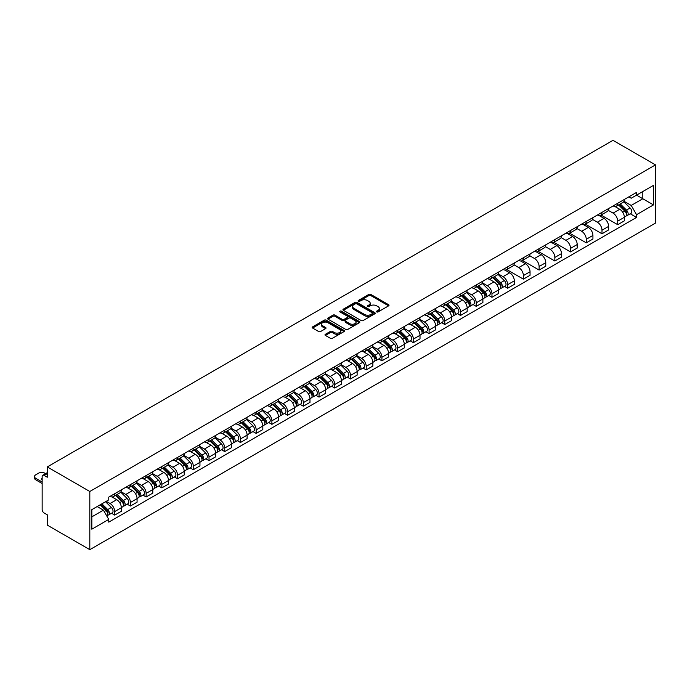<?xml version="1.0" encoding="UTF-8"?>
<svg xmlns="http://www.w3.org/2000/svg" width="690" height="690" viewBox="0 0 690 690"><rect width="100%" height="100%" fill="white"/><g stroke="black" fill="none" stroke-linecap="round" stroke-linejoin="round"><path stroke-width="1.03" d="M376.714 311.915A0.983 0.569 0 0 0 378.103 311.915L388.608 305.851A1.397 0.811 0 0 0 389.022 305.273A1.397 0.811 0 0 0 388.608 304.704L370.806 294.423A1.397 0.811 0 0 0 368.831 294.423L358.317 300.495A0.983 0.569 0 0 0 359.706 301.297L361.06 300.512A4.476 2.588 0 0 1 367.39 300.512L368.874 301.366A4.476 2.588 0 0 1 370.185 303.195A4.476 2.588 0 0 1 368.874 305.023L367.52 305.808A0.983 0.569 0 0 0 368.9 306.602L370.263 305.817A4.476 2.588 0 0 1 376.593 305.817L378.077 306.679A4.476 2.588 0 0 1 379.388 308.499A4.476 2.588 0 0 1 378.077 310.328L376.714 311.112A0.983 0.569 0 0 0 376.714 311.915L376.714 311.112M325.404 334.288A1.397 0.811 0 0 0 324.999 334.857A1.397 0.811 0 0 0 325.404 335.426L330.398 338.307A1.397 0.811 0 0 0 332.382 338.307L344.051 331.571A1.397 0.811 0 0 0 344.457 331.002A1.397 0.811 0 0 0 344.051 330.432L326.249 320.151A1.397 0.811 0 0 0 324.265 320.151L312.596 326.887A1.397 0.811 0 0 0 312.19 327.457A1.397 0.811 0 0 0 312.596 328.035L318.633 331.519A1.397 0.811 0 0 0 320.609 331.519L325.602 328.63A1.397 0.811 0 0 0 326.016 328.061A1.397 0.811 0 0 0 325.602 327.491L322.61 325.766A3.743 2.156 0 0 1 321.514 324.231A3.743 2.156 0 0 1 323.826 322.239A3.743 2.156 0 0 1 327.905 322.704L339.627 329.475A3.743 2.156 0 0 1 340.722 331.002A3.743 2.156 0 0 1 338.411 332.994A3.743 2.156 0 0 1 334.331 332.528L332.382 331.398A1.397 0.811 0 0 0 330.398 331.398L325.404 334.288L325.404 335.426L330.398 332.563L330.398 331.398M89.812 491.487L47.291 466.932L612.979 140.337L655.5 164.884L89.812 491.487L89.812 549.663L655.5 223.068L655.5 164.884M361.163 320.548A1.397 0.811 0 0 0 363.138 320.548L374.808 313.812A1.397 0.811 0 0 0 375.222 313.243A1.397 0.811 0 0 0 374.808 312.673L357.006 302.393A1.397 0.811 0 0 0 355.031 302.393L343.361 309.129A1.397 0.811 0 0 0 342.947 309.698A1.397 0.811 0 0 0 343.361 310.276L361.163 320.548M340.334 312.13A0.983 0.569 0 0 1 341.334 312.268L341.334 311.104L359.43 321.549A1.397 0.811 0 0 1 359.844 322.118A1.397 0.811 0 0 1 359.43 322.696L347.76 329.432A1.397 0.811 0 0 1 345.785 329.432L327.983 319.151L327.983 318.012A1.397 0.811 0 0 0 327.569 318.582A1.397 0.811 0 0 0 327.983 319.151M327.983 318.012L332.977 315.123A1.397 0.811 0 0 1 334.952 315.123L342.171 319.298A1.397 0.811 0 0 0 344.146 319.298L347.467 317.383A1.397 0.811 0 0 0 347.872 316.814A1.397 0.811 0 0 0 347.467 316.244L339.946 311.897A0.983 0.569 0 0 1 341.334 311.104M47.291 466.932L47.291 477.23L44.169 475.427A2.846 1.647 -120 0 0 42.737 475.289A2.846 1.647 -120 0 0 42.15 476.592L42.15 509.522A2.846 1.647 -120 0 0 44.169 513.015L47.291 514.818L47.291 525.116L89.812 549.663M617.714 203.283A6.555 3.786 60 0 1 616.36 206.224L623.01 202.386A6.555 3.786 -120 0 0 624.364 199.445M608.278 210.347L613.082 213.115A6.555 3.786 60 0 1 617.714 221.145L624.364 217.307A6.555 3.786 -120 0 0 619.732 209.277L614.971 206.526M624.364 217.307L624.364 220.852L617.714 224.69L601.042 215.064M616.36 206.224A6.555 3.786 60 0 1 613.125 205.93M617.714 221.145L617.714 224.69M601.991 212.356A6.555 3.786 60 0 1 600.636 215.306L607.286 211.459A6.555 3.786 -120 0 0 608.64 208.518M585.327 224.147L601.991 233.772L608.649 229.925L608.649 226.38A6.555 3.786 -120 0 0 604.009 218.351L599.248 215.608M600.636 215.306A6.555 3.786 60 0 1 597.411 215.004M592.555 219.42L597.359 222.189A6.555 3.786 60 0 1 601.991 230.219L601.991 233.772M586.276 221.438A6.555 3.786 60 0 1 584.922 224.379L591.572 220.541A6.555 3.786 -120 0 0 592.926 217.592M569.604 233.22L586.276 242.846L592.926 239.007L592.926 235.454A6.555 3.786 -120 0 0 588.294 227.424L583.533 224.681M584.922 224.379A6.555 3.786 60 0 1 581.687 224.086M576.84 228.494L581.644 231.271A6.555 3.786 60 0 1 586.276 239.292L586.276 242.846M570.552 230.512A6.555 3.786 60 0 1 569.198 233.453L575.848 229.615A6.555 3.786 -120 0 0 577.202 226.674M553.889 242.294L570.552 251.919L577.202 248.081L577.202 244.527A6.555 3.786 -120 0 0 572.571 236.506L567.81 233.755M569.198 233.453A6.555 3.786 60 0 1 565.973 233.16M561.117 237.567L565.921 240.344A6.555 3.786 60 0 1 570.552 248.374L570.552 251.919M554.838 239.585A6.555 3.786 60 0 1 553.484 242.526L560.133 238.688A6.555 3.786 -120 0 0 561.488 235.747M538.166 251.367L554.838 260.993L561.488 257.154L561.488 253.61A6.555 3.786 -120 0 0 556.856 245.58L552.095 242.828M553.484 242.526A6.555 3.786 60 0 1 550.249 242.233M545.402 246.641L550.206 249.418A6.555 3.786 60 0 1 554.838 257.448L554.838 260.993M539.114 248.659A6.555 3.786 60 0 1 537.76 251.6L544.41 247.762A6.555 3.786 -120 0 0 545.764 244.821M522.451 260.449L539.114 270.066L545.764 266.228L545.764 262.683A6.555 3.786 -120 0 0 541.133 254.653L536.371 251.902M537.76 251.6A6.555 3.786 60 0 1 534.534 251.307M529.678 255.723L534.483 258.491A6.555 3.786 60 0 1 539.114 266.521L539.114 270.066M523.4 257.741A6.555 3.786 60 0 1 522.037 260.682L528.695 256.844A6.555 3.786 -120 0 0 530.049 253.894M506.727 269.523L523.4 279.148L530.049 275.31L530.049 271.757A6.555 3.786 -120 0 0 525.418 263.727L520.657 260.984M522.037 260.682A6.555 3.786 60 0 1 518.811 260.38M513.964 264.796L518.759 267.565A6.555 3.786 60 0 1 523.4 275.595L523.4 279.148M507.676 266.814A6.555 3.786 60 0 1 506.322 269.755L512.972 265.917A6.555 3.786 -120 0 0 514.326 262.976M504.493 286.376L507.676 288.222L514.326 284.384L514.326 280.83A6.555 3.786 -120 0 0 509.694 272.8L504.933 270.057M506.322 269.755A6.555 3.786 60 0 1 503.096 269.462M498.24 273.87L503.045 276.647A6.555 3.786 60 0 1 507.676 284.668L507.676 288.222M491.961 275.888A6.555 3.786 60 0 1 490.599 278.829L497.257 274.991A6.555 3.786 -120 0 0 498.611 272.05M488.77 295.458L491.961 297.295L498.611 293.457L498.611 289.912A6.555 3.786 -120 0 0 493.98 281.882L489.219 279.131M490.599 278.829A6.555 3.786 60 0 1 487.373 278.536M482.526 282.943L487.321 285.72A6.555 3.786 60 0 1 491.961 293.75L491.961 297.295M476.238 284.961A6.555 3.786 60 0 1 474.884 287.903L481.534 284.064A6.555 3.786 -120 0 0 482.888 281.123M473.055 304.531L476.238 306.369L482.888 302.531L482.888 298.986A6.555 3.786 -120 0 0 478.256 290.956L473.495 288.204M474.884 287.903A6.555 3.786 60 0 1 471.658 287.609M466.802 292.025L471.606 294.794A6.555 3.786 60 0 1 476.238 302.824L476.238 306.369M460.523 294.035A6.555 3.786 60 0 1 459.161 296.985L465.819 293.138A6.555 3.786 -120 0 0 467.173 290.197M457.332 313.605L460.523 315.451L467.173 311.604L467.173 308.059A6.555 3.786 -120 0 0 462.541 300.029L457.781 297.278M459.161 296.985A6.555 3.786 60 0 1 455.935 296.683M451.088 301.099L455.883 303.867A6.555 3.786 60 0 1 460.523 311.897L460.523 315.451M444.8 303.117A6.555 3.786 60 0 1 443.446 306.058L450.096 302.22A6.555 3.786 -120 0 0 451.45 299.27M441.617 322.679L444.8 324.524L451.45 320.686L451.45 317.133A6.555 3.786 -120 0 0 446.818 309.103L442.057 306.36M443.446 306.058A6.555 3.786 60 0 1 440.22 305.756M435.364 310.172L440.168 312.95A6.555 3.786 60 0 1 444.8 320.971L444.8 324.524M429.085 312.19A6.555 3.786 60 0 1 427.722 315.132L434.372 311.294A6.555 3.786 -120 0 0 435.735 308.352M425.894 331.761L429.085 333.598L435.735 329.76L435.735 326.206A6.555 3.786 -120 0 0 431.095 318.185L426.342 315.434M427.722 315.132A6.555 3.786 60 0 1 424.497 314.838M419.649 319.246L424.445 322.023A6.555 3.786 60 0 1 429.085 330.053L429.085 333.598M413.362 321.264A6.555 3.786 60 0 1 412.008 324.205L418.658 320.367A6.555 3.786 -120 0 0 420.012 317.426M410.179 340.834L413.362 342.671L420.012 338.833L420.012 335.288A6.555 3.786 -120 0 0 415.38 327.258L410.619 324.507M412.008 324.205A6.555 3.786 60 0 1 408.782 323.912M403.926 328.319L408.73 331.096A6.555 3.786 60 0 1 413.362 339.126L413.362 342.671M397.647 330.338A6.555 3.786 60 0 1 396.284 333.279L402.934 329.44A6.555 3.786 -120 0 0 404.297 326.499M394.456 349.908L397.647 351.745L404.297 347.907L404.297 344.362A6.555 3.786 -120 0 0 399.657 336.332L394.904 333.581M396.284 333.279A6.555 3.786 60 0 1 393.059 332.985M388.211 337.401L393.007 340.17A6.555 3.786 60 0 1 397.647 348.2L397.647 351.745M381.924 339.411A6.555 3.786 60 0 1 380.57 342.361L387.219 338.514A6.555 3.786 -120 0 0 388.574 335.573M378.741 358.981L381.924 360.827L388.574 356.98L388.574 353.435A6.555 3.786 -120 0 0 383.942 345.405L379.181 342.663M380.57 342.361A6.555 3.786 60 0 1 377.344 342.059M372.488 346.475L377.292 349.244A6.555 3.786 60 0 1 381.924 357.273L381.924 360.827M366.209 348.493A6.555 3.786 60 0 1 364.846 351.434L371.496 347.596A6.555 3.786 -120 0 0 372.859 344.655M363.018 368.055L366.209 369.9L372.859 366.062L372.859 362.509A6.555 3.786 -120 0 0 368.219 354.479L363.466 351.736M364.846 351.434A6.555 3.786 60 0 1 361.62 351.141M356.764 355.548L361.569 358.326A6.555 3.786 60 0 1 366.209 366.347L366.209 369.9M350.486 357.567A6.555 3.786 60 0 1 349.131 360.508L355.781 356.67A6.555 3.786 -120 0 0 357.135 353.728M347.303 377.137L350.486 378.974L357.135 375.136L357.135 371.582A6.555 3.786 -120 0 0 352.504 363.561L347.743 360.81M349.131 360.508A6.555 3.786 60 0 1 345.906 360.214M341.05 364.622L345.854 367.399A6.555 3.786 60 0 1 350.486 375.429L350.486 378.974M334.771 366.64A6.555 3.786 60 0 1 333.408 369.581L340.058 365.743A6.555 3.786 -120 0 0 341.421 362.802M331.579 386.21L334.771 388.047L341.421 384.209L341.421 380.664A6.555 3.786 -120 0 0 336.78 372.635L332.028 369.883M333.408 369.581A6.555 3.786 60 0 1 330.182 369.288M325.326 373.704L330.13 376.473A6.555 3.786 60 0 1 334.771 384.503L334.771 388.047M319.047 375.714A6.555 3.786 60 0 1 317.693 378.663L324.343 374.817A6.555 3.786 -120 0 0 325.697 371.876M315.865 395.284L319.047 397.13L325.697 393.283L325.697 389.738A6.555 3.786 -120 0 0 321.066 381.708L316.305 378.957M317.693 378.663A6.555 3.786 60 0 1 314.468 378.362M309.612 382.778L314.416 385.546A6.555 3.786 60 0 1 319.047 393.576L319.047 397.13M303.333 384.796A6.555 3.786 60 0 1 301.97 387.737L308.62 383.899A6.555 3.786 -120 0 0 309.983 380.949M300.141 404.357L303.333 406.203L309.983 402.365L309.983 398.811A6.555 3.786 -120 0 0 305.342 390.781L300.59 388.039M301.97 387.737A6.555 3.786 60 0 1 298.744 387.435M293.888 391.851L298.692 394.62A6.555 3.786 60 0 1 303.333 402.649L303.333 406.203M287.609 393.869A6.555 3.786 60 0 1 286.255 396.81L292.905 392.972A6.555 3.786 -120 0 0 294.259 390.031M284.427 413.439L287.609 415.277L294.259 411.438L294.259 407.885A6.555 3.786 -120 0 0 289.627 399.864L284.866 397.112M286.255 396.81A6.555 3.786 60 0 1 283.029 396.517M278.173 400.925L282.978 403.702A6.555 3.786 60 0 1 287.609 411.732L287.609 415.277M271.894 402.943A6.555 3.786 60 0 1 270.532 405.884L277.182 402.046A6.555 3.786 -120 0 0 278.544 399.105M268.703 422.513L271.894 424.35L278.544 420.512L278.544 416.967A6.555 3.786 -120 0 0 273.904 408.937L269.143 406.186M270.532 405.884A6.555 3.786 60 0 1 267.306 405.591M262.45 409.998L267.254 412.775A6.555 3.786 60 0 1 271.894 420.805L271.894 424.35M256.171 412.016A6.555 3.786 60 0 1 254.817 414.957L261.467 411.119A6.555 3.786 -120 0 0 262.821 408.178M252.989 431.586L256.171 433.423L262.821 429.585L262.821 426.041A6.555 3.786 -120 0 0 258.189 418.011L253.428 415.259M254.817 414.957A6.555 3.786 60 0 1 251.591 414.664M246.735 419.08L251.54 421.849A6.555 3.786 60 0 1 256.171 429.879L256.171 433.423M240.456 421.09A6.555 3.786 60 0 1 239.094 424.04L245.744 420.193A6.555 3.786 -120 0 0 247.106 417.252M237.265 440.66L240.456 442.506L247.106 438.659L247.106 435.114A6.555 3.786 -120 0 0 242.466 427.084L237.705 424.341M239.094 424.04A6.555 3.786 60 0 1 235.868 423.738M231.012 428.154L235.816 430.922A6.555 3.786 60 0 1 240.456 438.952L240.456 442.506M224.733 430.172A6.555 3.786 60 0 1 223.379 433.113L230.029 429.275A6.555 3.786 -120 0 0 231.383 426.325M221.542 449.733L224.733 451.579L231.383 447.741L231.383 444.188A6.555 3.786 -120 0 0 226.751 436.158L221.99 433.415M223.379 433.113A6.555 3.786 60 0 1 220.153 432.82M215.297 437.227L220.101 440.004A6.555 3.786 60 0 1 224.733 448.026L224.733 451.579M209.018 439.245A6.555 3.786 60 0 1 207.655 442.186L214.305 438.348A6.555 3.786 -120 0 0 215.668 435.407M205.827 458.816L209.018 460.653L215.668 456.815L215.668 453.261A6.555 3.786 -120 0 0 211.028 445.24L206.267 442.488M207.655 442.186A6.555 3.786 60 0 1 204.43 441.893M199.574 446.301L204.378 449.078A6.555 3.786 60 0 1 209.018 457.108L209.018 460.653M193.295 448.319A6.555 3.786 60 0 1 191.941 451.26L198.591 447.422A6.555 3.786 -120 0 0 199.945 444.481M190.104 467.889L193.295 469.726L199.945 465.888L199.945 462.343A6.555 3.786 -120 0 0 195.313 454.313L190.552 451.562M191.941 451.26A6.555 3.786 60 0 1 188.715 450.967M183.859 455.374L188.663 458.151A6.555 3.786 60 0 1 193.295 466.181L193.295 469.726M177.58 457.392A6.555 3.786 60 0 1 176.217 460.334L182.867 456.495A6.555 3.786 -120 0 0 184.23 453.554M174.389 476.963L177.58 478.8L184.23 474.962L184.23 471.417A6.555 3.786 -120 0 0 179.59 463.387L174.829 460.635M176.217 460.334A6.555 3.786 60 0 1 172.992 460.04M168.136 464.456L172.94 467.225A6.555 3.786 60 0 1 177.58 475.255L177.58 478.8M161.857 466.475A6.555 3.786 60 0 1 160.503 469.416L167.153 465.577A6.555 3.786 -120 0 0 168.507 462.628M158.666 486.036L161.857 487.882L168.507 484.044L168.507 480.49A6.555 3.786 -120 0 0 163.875 472.46L159.114 469.718M160.503 469.416A6.555 3.786 60 0 1 157.277 469.114M152.421 473.53L157.225 476.298A6.555 3.786 60 0 1 161.857 484.328L161.857 487.882M146.142 475.548A6.555 3.786 60 0 1 144.779 478.489L151.429 474.651A6.555 3.786 -120 0 0 152.792 471.71M142.951 495.109L146.142 496.955L152.792 493.117L152.792 489.564A6.555 3.786 -120 0 0 148.152 481.534L143.391 478.791M144.779 478.489A6.555 3.786 60 0 1 141.554 478.196M136.698 482.603L141.502 485.381A6.555 3.786 60 0 1 146.142 493.402L146.142 496.955M130.419 484.622A6.555 3.786 60 0 1 129.064 487.563L135.714 483.725A6.555 3.786 -120 0 0 137.069 480.783M127.227 504.192L130.419 506.029L137.069 502.191L137.069 498.646A6.555 3.786 -120 0 0 132.437 490.616L127.676 487.865M129.064 487.563A6.555 3.786 60 0 1 125.839 487.269M120.983 491.677L125.787 494.454A6.555 3.786 60 0 1 130.419 502.484L130.419 506.029M114.704 493.695A6.555 3.786 60 0 1 113.341 496.636L119.991 492.798A6.555 3.786 -120 0 0 121.354 489.857M111.513 513.265L114.704 515.102L121.354 511.264L121.354 507.719A6.555 3.786 -120 0 0 116.713 499.689L111.953 496.938M113.341 496.636A6.555 3.786 60 0 1 110.115 496.343M106.234 501.32L110.064 503.527A6.555 3.786 60 0 1 114.704 511.557L114.704 515.102M628.849 196.857L631.212 198.22L653.482 185.369L642.804 191.535L642.804 198.746L631.212 205.439L623.993 201.264M91.83 516.853L103.414 510.16L108.753 519.406L91.83 529.187L91.83 509.634L108.753 499.862L108.753 497.128L636.559 192.407L636.559 195.141L653.482 204.913L636.559 214.685L631.212 205.439M653.482 185.369L653.482 204.913M108.753 519.406L108.753 522.14L636.559 217.419L636.559 214.685M103.414 510.16L97.169 506.555M630.246 213.779L636.559 217.419M377.102 312.053L378.077 311.492A4.476 2.588 0 0 0 379.388 309.663L379.388 308.499M370.185 303.195L370.185 304.359A4.476 2.588 0 0 1 368.874 306.179L367.908 306.74M388.608 304.704L388.608 305.851L370.806 295.587A1.397 0.811 0 0 0 368.831 295.587L358.714 301.435M374.808 312.673L374.808 313.812L357.006 303.557A1.397 0.811 0 0 0 355.031 303.557L343.379 310.284L343.361 309.129M372.341 313.639A0.983 0.569 0 0 0 372.341 312.846L356.713 303.824A0.983 0.569 0 0 0 355.324 303.824L353.892 304.652A4.476 2.588 0 0 0 352.581 306.472A4.476 2.588 0 0 0 353.892 308.301L364.57 314.468A4.476 2.588 0 0 0 370.901 314.468L372.341 313.639L372.341 314.804A0.983 0.569 0 0 0 372.626 314.407L372.626 313.243M352.581 306.472L352.581 307.637A4.476 2.588 0 0 0 353.892 309.465L353.892 308.301M372.341 314.804L370.901 315.632A4.476 2.588 0 0 1 364.57 315.632L353.892 309.465M328 319.16L332.977 316.287L332.977 315.123M347.872 316.814L347.872 317.978A1.397 0.811 0 0 1 347.467 318.547L344.146 320.462A1.397 0.811 0 0 1 342.171 320.462L334.952 316.287A1.397 0.811 0 0 0 332.977 316.287M341.334 312.268L359.412 322.704M349.666 323.619A3.743 2.156 0 0 0 353.746 324.093A3.743 2.156 0 0 0 356.049 322.092A3.743 2.156 0 0 0 354.953 320.565L350.822 318.185A1.397 0.811 0 0 0 348.847 318.185L345.535 320.091A1.397 0.811 0 0 0 345.121 320.669A1.397 0.811 0 0 0 345.535 321.238L349.666 323.619L349.666 324.783A3.743 2.156 0 0 0 353.746 325.249A3.743 2.156 0 0 0 356.049 323.256L356.049 322.092M345.121 320.669L345.121 321.833A1.397 0.811 0 0 0 345.535 322.403L345.535 321.238M349.666 324.783L345.535 322.403M340.722 331.002L340.722 332.166A3.743 2.156 0 0 1 338.411 334.158A3.743 2.156 0 0 1 334.331 333.693L332.382 332.563A1.397 0.811 0 0 0 330.398 332.563M321.514 324.231L321.514 325.395A3.743 2.156 0 0 0 322.61 326.922L322.61 325.766M325.585 328.638L322.61 326.922M344.051 330.432L344.051 331.571L326.249 321.316A1.397 0.811 0 0 0 324.265 321.316L312.613 328.043L312.596 326.887M618.559 204.956L624.752 211.062A3.562 2.053 60 0 1 625.692 216.401L624.364 217.169M619.793 206.172L622.423 207.69M619.249 204.559L626.028 211.252A1.708 0.983 60 0 1 626.477 213.814A1.708 0.983 60 0 1 626.322 213.874M620.275 203.964L626.468 210.079A3.562 2.053 60 0 1 627.408 215.418A3.562 2.053 60 0 1 626.33 215.53M623.734 201.713L630.091 207.983A3.562 2.053 60 0 1 631.031 213.322L627.408 215.418M492.807 277.561L498.999 283.668A3.562 2.053 60 0 1 499.94 289.007L498.611 289.774M494.04 278.777L496.662 280.295M493.497 277.164L500.276 283.849A1.708 0.983 60 0 1 500.724 286.419A1.708 0.983 60 0 1 500.569 286.479M494.523 276.569L500.716 282.676A3.562 2.053 60 0 1 501.647 288.023A3.562 2.053 60 0 1 500.578 288.135M497.982 274.318L504.338 280.58A3.562 2.053 60 0 1 505.278 285.927L501.647 288.023M477.083 286.635L483.276 292.741A3.562 2.053 60 0 1 484.216 298.08L482.888 298.848M478.325 287.851L480.947 289.369M477.773 286.238L484.553 292.922A1.708 0.983 60 0 1 485.01 295.493A1.708 0.983 60 0 1 484.854 295.553M478.8 285.643L484.992 291.749A3.562 2.053 60 0 1 485.933 297.097A3.562 2.053 60 0 1 484.854 297.209M482.267 283.392L488.624 289.662A3.562 2.053 60 0 1 489.564 295.001L485.933 297.097M461.368 295.708L467.561 301.815A3.562 2.053 60 0 1 468.501 307.162L467.173 307.93M462.602 296.924L465.224 298.442M462.059 295.311L468.838 302.004A1.708 0.983 60 0 1 469.286 304.566A1.708 0.983 60 0 1 469.131 304.626M463.085 294.716L469.278 300.831A3.562 2.053 60 0 1 470.209 306.17A3.562 2.053 60 0 1 469.14 306.282M466.543 292.465L472.9 298.736A3.562 2.053 60 0 1 473.84 304.074L470.209 306.17M445.645 304.782L451.838 310.897A3.562 2.053 60 0 1 452.778 316.236L451.45 317.003M446.887 306.006L449.509 307.516M446.335 304.385L453.114 311.078A1.708 0.983 60 0 1 453.572 313.639A1.708 0.983 60 0 1 453.408 313.7M447.361 303.798L453.554 309.905A3.562 2.053 60 0 1 454.494 315.244A3.562 2.053 60 0 1 453.416 315.356M450.829 301.539L457.185 307.809A3.562 2.053 60 0 1 458.125 313.148L454.494 315.244M429.93 313.855L436.123 319.97A3.562 2.053 60 0 1 437.063 325.309L435.735 326.077M431.164 315.08L433.786 316.589M430.62 313.467L437.4 320.151A1.708 0.983 60 0 1 437.848 322.713A1.708 0.983 60 0 1 437.693 322.782M431.647 312.872L437.831 318.978A3.562 2.053 60 0 1 438.771 324.317A3.562 2.053 60 0 1 437.702 324.438M435.105 310.612L441.462 316.882A3.562 2.053 60 0 1 442.402 322.23L438.771 324.317M414.207 322.937L420.4 329.044A3.562 2.053 60 0 1 421.34 334.383L420.012 335.15M415.449 324.153L418.071 325.671M414.897 322.541L421.676 329.225A1.708 0.983 60 0 1 422.133 331.795A1.708 0.983 60 0 1 421.97 331.856M415.923 321.945L422.116 328.052A3.562 2.053 60 0 1 423.056 333.399A3.562 2.053 60 0 1 421.978 333.512M419.391 319.694L425.747 325.965A3.562 2.053 60 0 1 426.687 331.304L423.056 333.399M398.492 332.011L404.685 338.117A3.562 2.053 60 0 1 405.625 343.465L404.297 344.224M399.726 333.227L402.348 334.745M399.182 331.614L405.962 338.307A1.708 0.983 60 0 1 406.41 340.869A1.708 0.983 60 0 1 406.255 340.929M400.209 331.019L406.393 337.134A3.562 2.053 60 0 1 407.333 342.473A3.562 2.053 60 0 1 406.263 342.585M403.667 328.768L410.024 335.038A3.562 2.053 60 0 1 410.964 340.377L407.333 342.473M382.769 341.084L388.962 347.191A3.562 2.053 60 0 1 389.902 352.538L388.574 353.306M384.011 342.3L386.633 343.818M383.459 340.688L390.238 347.38A1.708 0.983 60 0 1 390.695 349.942A1.708 0.983 60 0 1 390.531 350.003M384.485 340.092L390.678 346.207A3.562 2.053 60 0 1 391.618 351.546A3.562 2.053 60 0 1 390.54 351.659M387.953 337.841L394.309 344.112A3.562 2.053 60 0 1 395.249 349.451L391.618 351.546M367.054 350.158L373.247 356.273A3.562 2.053 60 0 1 374.187 361.612L372.859 362.379M368.288 351.382L370.91 352.892M367.744 349.761L374.523 356.454A1.708 0.983 60 0 1 374.972 359.016A1.708 0.983 60 0 1 374.817 359.076M368.762 349.175L374.955 355.281A3.562 2.053 60 0 1 375.895 360.62A3.562 2.053 60 0 1 374.825 360.741M372.229 346.915L378.586 353.185A3.562 2.053 60 0 1 379.526 358.524L375.895 360.62M351.331 359.24L357.524 365.346A3.562 2.053 60 0 1 358.464 370.685L357.135 371.453M352.573 360.456L355.195 361.974M352.021 358.843L358.8 365.528A1.708 0.983 60 0 1 359.257 368.089A1.708 0.983 60 0 1 359.093 368.158M353.047 358.248L359.24 364.355A3.562 2.053 60 0 1 360.18 369.693A3.562 2.053 60 0 1 359.102 369.814M356.514 355.997L362.871 362.259A3.562 2.053 60 0 1 363.803 367.606L360.18 369.693M335.616 368.313L341.809 374.42A3.562 2.053 60 0 1 342.749 379.759L341.421 380.526M336.849 369.53L339.471 371.048M336.297 367.917L343.085 374.601A1.708 0.983 60 0 1 343.534 377.171A1.708 0.983 60 0 1 343.379 377.232M337.324 367.322L343.517 373.428A3.562 2.053 60 0 1 344.457 378.776A3.562 2.053 60 0 1 343.387 378.888M340.791 365.07L347.148 371.341A3.562 2.053 60 0 1 348.088 376.68L344.457 378.776M319.893 377.387L326.085 383.493A3.562 2.053 60 0 1 327.026 388.841L325.697 389.609M321.135 378.603L323.757 380.121M320.583 376.99L327.362 383.683A1.708 0.983 60 0 1 327.81 386.245A1.708 0.983 60 0 1 327.655 386.305M321.609 376.395L327.802 382.51A3.562 2.053 60 0 1 328.742 387.849A3.562 2.053 60 0 1 327.664 387.961M325.076 374.144L331.424 380.414A3.562 2.053 60 0 1 332.364 385.753L328.742 387.849M304.178 386.46L310.371 392.576A3.562 2.053 60 0 1 311.311 397.914L309.983 398.682M305.411 387.677L308.033 389.195M304.859 386.064L311.647 392.757A1.708 0.983 60 0 1 312.096 395.318A1.708 0.983 60 0 1 311.94 395.379M305.886 385.477L312.078 391.584A3.562 2.053 60 0 1 313.019 396.923A3.562 2.053 60 0 1 311.949 397.035M309.353 383.217L315.71 389.488A3.562 2.053 60 0 1 316.65 394.827L313.019 396.923M288.454 395.534L294.647 401.649A3.562 2.053 60 0 1 295.587 406.988L294.259 407.756M289.697 396.759L292.319 398.268M289.145 395.137L295.924 401.83A1.708 0.983 60 0 1 296.372 404.392A1.708 0.983 60 0 1 296.217 404.461M290.171 394.551L296.364 400.657A3.562 2.053 60 0 1 297.304 405.996A3.562 2.053 60 0 1 296.226 406.117M293.638 392.291L299.986 398.561A3.562 2.053 60 0 1 300.926 403.909L297.304 405.996M272.74 404.616L278.933 410.723A3.562 2.053 60 0 1 279.873 416.061L278.544 416.829M273.973 405.832L276.595 407.35M273.421 404.219L280.209 410.904A1.708 0.983 60 0 1 280.657 413.474A1.708 0.983 60 0 1 280.502 413.534M274.447 403.624L280.64 409.731A3.562 2.053 60 0 1 281.58 415.078A3.562 2.053 60 0 1 280.511 415.19M277.915 401.373L284.271 407.635A3.562 2.053 60 0 1 285.212 412.982L281.58 415.078M257.016 413.69L263.209 419.796A3.562 2.053 60 0 1 264.149 425.135L262.821 425.903M258.25 414.906L260.88 416.424M257.706 413.293L264.486 419.986A1.708 0.983 60 0 1 264.934 422.547A1.708 0.983 60 0 1 264.779 422.608M258.733 412.698L264.926 418.813A3.562 2.053 60 0 1 265.866 424.152A3.562 2.053 60 0 1 264.788 424.264M262.2 410.447L268.548 416.717A3.562 2.053 60 0 1 269.488 422.056L265.866 424.152M241.302 422.763L247.494 428.87A3.562 2.053 60 0 1 248.435 434.217L247.106 434.985M242.535 423.979L245.157 425.497M241.983 422.366L248.771 429.059A1.708 0.983 60 0 1 249.219 431.621A1.708 0.983 60 0 1 249.064 431.681M243.009 421.771L249.202 427.886A3.562 2.053 60 0 1 250.142 433.225A3.562 2.053 60 0 1 249.073 433.337M246.477 419.52L252.833 425.79A3.562 2.053 60 0 1 253.773 431.129L250.142 433.225M225.578 431.837L231.771 437.952A3.562 2.053 60 0 1 232.711 443.291L231.383 444.058M226.812 433.061L229.442 434.571M226.268 431.44L233.048 438.133A1.708 0.983 60 0 1 233.496 440.694A1.708 0.983 60 0 1 233.341 440.755M227.295 430.853L233.487 436.96A3.562 2.053 60 0 1 234.428 442.299A3.562 2.053 60 0 1 233.349 442.411M230.762 428.594L237.11 434.864A3.562 2.053 60 0 1 238.05 440.203L234.428 442.299M209.864 440.919L216.056 447.025A3.562 2.053 60 0 1 216.996 452.364L215.668 453.132M211.097 442.135L213.719 443.653M210.545 440.522L217.333 447.206A1.708 0.983 60 0 1 217.781 449.768A1.708 0.983 60 0 1 217.626 449.837M211.571 439.927L217.764 446.033A3.562 2.053 60 0 1 218.704 451.372A3.562 2.053 60 0 1 217.635 451.493M215.038 437.667L221.395 443.937A3.562 2.053 60 0 1 222.335 449.285L218.704 451.372M194.14 449.992L200.333 456.099A3.562 2.053 60 0 1 201.273 461.438L199.945 462.205M195.374 451.208L198.004 452.726M194.83 449.595L201.609 456.28A1.708 0.983 60 0 1 202.058 458.85A1.708 0.983 60 0 1 201.903 458.91M195.857 449L202.049 455.107A3.562 2.053 60 0 1 202.989 460.454A3.562 2.053 60 0 1 201.911 460.566M199.324 446.749L205.672 453.02A3.562 2.053 60 0 1 206.612 458.358L202.989 460.454M178.425 459.066L184.618 465.172A3.562 2.053 60 0 1 185.558 470.52L184.23 471.287M179.659 460.282L182.281 461.8M179.107 458.669L185.895 465.362A1.708 0.983 60 0 1 186.343 467.923A1.708 0.983 60 0 1 186.188 467.984M180.133 458.074L186.326 464.189A3.562 2.053 60 0 1 187.266 469.528A3.562 2.053 60 0 1 186.197 469.64M183.6 455.823L189.957 462.093A3.562 2.053 60 0 1 190.897 467.432L187.266 469.528M162.702 468.139L168.895 474.246A3.562 2.053 60 0 1 169.835 479.593L168.507 480.361M163.935 469.355L166.566 470.873M163.392 467.742L170.171 474.435A1.708 0.983 60 0 1 170.62 476.997A1.708 0.983 60 0 1 170.464 477.057M164.418 467.156L170.611 473.262A3.562 2.053 60 0 1 171.551 478.601A3.562 2.053 60 0 1 170.473 478.713M167.886 464.896L174.234 471.166A3.562 2.053 60 0 1 175.174 476.505L171.551 478.601M146.987 477.213L153.18 483.328A3.562 2.053 60 0 1 154.12 488.667L152.792 489.434M148.221 478.437L150.843 479.947M147.669 476.816L154.457 483.509A1.708 0.983 60 0 1 154.905 486.07A1.708 0.983 60 0 1 154.75 486.131M148.695 476.229L154.888 482.336A3.562 2.053 60 0 1 155.828 487.675A3.562 2.053 60 0 1 154.758 487.796M152.162 473.97L158.519 480.24A3.562 2.053 60 0 1 159.459 485.579L155.828 487.675M131.264 486.295L137.457 492.401A3.562 2.053 60 0 1 138.397 497.74L137.069 498.508M132.497 487.511L135.128 489.029M131.954 485.898L138.733 492.582A1.708 0.983 60 0 1 139.182 495.153A1.708 0.983 60 0 1 139.026 495.213M132.98 485.303L139.173 491.409A3.562 2.053 60 0 1 140.113 496.757A3.562 2.053 60 0 1 139.035 496.869M136.447 483.052L142.796 489.314A3.562 2.053 60 0 1 143.736 494.661L140.113 496.757M115.549 495.368L121.742 501.475A3.562 2.053 60 0 1 122.682 506.814L121.354 507.581M116.783 496.584L119.404 498.102M116.23 494.972L123.018 501.656A1.708 0.983 60 0 1 123.467 504.226A1.708 0.983 60 0 1 123.312 504.286M117.257 494.376L123.45 500.483A3.562 2.053 60 0 1 124.39 505.83A3.562 2.053 60 0 1 123.312 505.943M120.724 492.125L127.081 498.396A3.562 2.053 60 0 1 128.021 503.734L124.39 505.83M100.197 504.804L106.019 510.548A3.562 2.053 60 0 1 106.959 515.896L106.786 515.991M42.15 479.559L41.357 479.102A8.91 5.141 0 0 1 42.15 478.248M101.059 505.658L103.69 507.176M45.6 473.642L44.721 473.133A4.278 2.467 0 0 0 38.675 473.133L35.751 474.815A4.278 2.467 0 0 0 34.5 476.566A4.278 2.467 0 0 0 35.751 478.308L42.15 482M100.878 504.407L107.295 510.738A1.708 0.983 60 0 1 107.744 513.3A1.708 0.983 60 0 1 107.588 513.36M101.904 503.812L107.735 509.565A3.562 2.053 60 0 1 108.675 514.904A3.562 2.053 60 0 1 107.597 515.016M105.535 501.725L111.357 507.469A3.562 2.053 60 0 1 112.297 512.808L108.675 514.904M42.15 483.518L35.751 479.826A4.278 2.467 180 0 1 34.5 478.075L34.5 476.566M130.419 502.484L137.069 498.646M146.142 493.402L152.792 489.564M161.857 484.328L168.507 480.49M177.58 475.255L184.23 471.417M193.295 466.181L199.945 462.343M209.018 457.108L215.668 453.261M224.733 448.026L231.383 444.188M240.456 438.952L247.106 435.114M256.171 429.879L262.821 426.041M271.894 420.805L278.544 416.967M287.609 411.732L294.259 407.885M303.333 402.649L309.983 398.811M319.047 393.576L325.697 389.738M334.771 384.503L341.421 380.664M350.486 375.429L357.135 371.582M366.209 366.347L372.859 362.509M381.924 357.273L388.574 353.435M397.647 348.2L404.297 344.362M413.362 339.126L420.012 335.288M429.085 330.053L435.735 326.206M444.8 320.971L451.45 317.133M460.523 311.897L467.173 308.059M476.238 302.824L482.888 298.986M491.961 293.75L498.611 289.912M507.676 284.668L514.326 280.83M523.4 275.595L530.049 271.757M539.114 266.521L545.764 262.683M554.838 257.448L561.488 253.61M570.552 248.374L577.202 244.527M586.276 239.292L592.926 235.454M601.991 230.219L608.649 226.38M114.704 511.557L121.354 507.719M110.064 503.527L116.713 499.689M125.787 494.454L132.437 490.616M141.502 485.381L148.152 481.534M157.225 476.298L163.875 472.46M172.94 467.225L179.59 463.387M188.663 458.151L195.313 454.313M204.378 449.078L211.028 445.24M220.101 440.004L226.751 436.158M235.816 430.922L242.466 427.084M251.54 421.849L258.189 418.011M267.254 412.775L273.904 408.937M282.978 403.702L289.627 399.864M298.692 394.62L305.342 390.781M314.416 385.546L321.066 381.708M330.13 376.473L336.78 372.635M345.854 367.399L352.504 363.561M361.569 358.326L368.219 354.479M377.292 349.244L383.942 345.405M393.007 340.17L399.657 336.332M408.73 331.096L415.38 327.258M424.445 322.023L431.095 318.185M440.168 312.95L446.818 309.103M455.883 303.867L462.541 300.029M471.606 294.794L478.256 290.956M487.321 285.72L493.98 281.882M503.045 276.647L509.694 272.8M518.759 267.565L525.418 263.727M534.483 258.491L541.133 254.653M550.206 249.418L556.856 245.58M565.921 240.344L572.571 236.506M581.644 231.271L588.294 227.424M597.359 222.189L604.009 218.351M613.082 213.115L619.732 209.277M47.291 473.625L44.169 475.427M378.077 311.492L378.077 310.328M367.52 306.602L367.52 305.808M368.874 306.179L368.874 305.023M358.317 301.297L358.317 300.495M368.831 295.587L368.831 294.423M370.806 295.587L370.806 294.423M355.031 303.557L355.031 302.393M357.006 303.557L357.006 302.393M364.57 315.632L364.57 314.468M370.901 315.632L370.901 314.468M334.952 316.287L334.952 315.123M342.171 320.462L342.171 319.298M344.146 320.462L344.146 319.298M347.467 318.547L347.467 317.383M359.43 322.696L359.43 321.549M332.382 332.563L332.382 331.398M334.331 333.693L334.331 332.528M325.602 328.63L325.602 327.491M324.265 321.316L324.265 320.151M326.249 321.316L326.249 320.151M624.752 211.062L622.708 212.244M626.831 213.029L626.192 213.4M630.091 207.983L626.468 210.079M498.999 283.668L496.955 284.849M501.078 285.634L500.44 286.005M504.338 280.58L500.716 282.676M483.276 292.741L481.232 293.923M485.363 294.708L484.716 295.079M488.624 289.662L484.992 291.749M467.561 301.815L465.517 302.996M469.64 303.781L469.002 304.152M472.9 298.736L469.278 300.831M451.838 310.897L449.794 312.078M453.925 312.855L453.278 313.226M457.185 307.809L453.554 309.905M436.123 319.97L434.079 321.152M438.202 321.937L437.564 322.308M441.462 316.882L437.831 318.978M420.4 329.044L418.356 330.225M422.487 331.01L421.84 331.381M425.747 325.965L422.116 328.052M404.685 338.117L402.641 339.299M406.764 340.084L406.125 340.455M410.024 335.038L406.393 337.134M388.962 347.191L386.918 348.372M391.049 349.157L390.402 349.528M394.309 344.112L390.678 346.207M373.247 356.273L371.203 357.454M375.326 358.239L374.687 358.602M378.586 353.185L374.955 355.281M357.524 365.346L355.479 366.528M359.611 367.313L358.964 367.684M362.871 362.259L359.24 364.355M341.809 374.42L339.765 375.602M343.887 376.386L343.249 376.757M347.148 371.341L343.517 373.428M326.085 383.493L324.041 384.675M328.173 385.46L327.526 385.831M331.424 380.414L327.802 382.51M310.371 392.576L308.327 393.748M312.449 394.533L311.811 394.904M315.71 389.488L312.078 391.584M294.647 401.649L292.603 402.831M296.735 403.615L296.088 403.986M299.986 398.561L296.364 400.657M278.933 410.723L276.888 411.904M281.011 412.689L280.373 413.06M284.271 407.635L280.64 409.731M263.209 419.796L261.165 420.978M265.296 421.763L264.649 422.133M268.548 416.717L264.926 418.813M247.494 428.87L245.45 430.051M249.573 430.836L248.935 431.207M252.833 425.79L249.202 427.886M231.771 437.952L229.727 439.133M233.85 439.91L233.211 440.28M237.11 434.864L233.487 436.96M216.056 447.025L214.012 448.207M218.135 448.992L217.497 449.363M221.395 443.937L217.764 446.033M200.333 456.099L198.289 457.28M202.412 458.065L201.773 458.436M205.672 453.02L202.049 455.107M184.618 465.172L182.565 466.354M186.697 467.139L186.059 467.51M189.957 462.093L186.326 464.189M168.895 474.246L166.851 475.427M170.973 476.212L170.335 476.583M174.234 471.166L170.611 473.262M153.18 483.328L151.127 484.509M155.259 485.294L154.612 485.665M158.519 480.24L154.888 482.336M137.457 492.401L135.412 493.583M139.535 494.368L138.897 494.739M142.796 489.314L139.173 491.409M121.742 501.475L119.689 502.656M123.821 503.441L123.174 503.812M127.081 498.396L123.45 500.483M106.019 510.548L104.233 511.583M108.097 512.515L107.459 512.886M111.357 507.469L107.735 509.565M35.751 479.826L35.751 478.308M42.737 475.289L47.291 472.659"/></g></svg>
